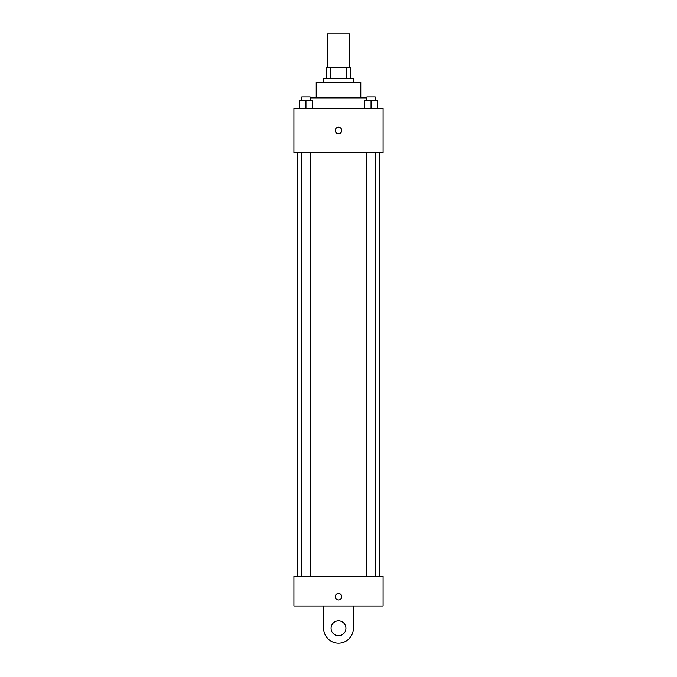 <?xml version="1.0" encoding="UTF-8"?>
<svg xmlns="http://www.w3.org/2000/svg" width="677" height="677" viewBox="0 0 677 677"><rect width="100%" height="100%" fill="white"/><g stroke="black" fill="none" stroke-linecap="round" stroke-linejoin="round"><path stroke-width="1.02" d="M349.645 67.285L349.645 33.85L327.355 33.85L327.355 67.285M330.681 78.43L330.681 67.285L326.424 67.285L326.424 78.43L326.424 67.285M330.681 67.285L350.576 67.285L350.576 78.43M346.319 78.43L346.319 67.285M323.64 82.145L323.64 78.43L353.36 78.43L353.36 82.145M316.21 97.937L316.21 82.145L360.79 82.145L360.79 97.937M310.134 97.937L366.866 97.937M293.92 108.151L383.08 108.151L383.08 152.74L293.92 152.74L293.92 108.151M338.5 133.699A3.25 3.25 0 0 1 335.682 128.825A3.25 3.25 0 0 1 341.318 128.825A3.25 3.25 0 0 1 338.5 133.699M293.92 576.279L383.08 576.279L383.08 606L293.92 606L293.92 576.279L383.08 576.279M364.548 108.151L364.548 100.721L377.546 100.721L377.546 108.151L377.546 100.721M371.047 108.151L371.047 100.721M375.219 100.721L375.219 97.006L366.866 97.006L366.866 100.721M299.454 108.151L299.454 100.721L312.452 100.721L312.452 108.151L312.452 100.721M305.953 108.151L305.953 100.721M310.134 100.721L310.134 97.006L301.781 97.006L301.781 100.721M335.25 596.708A3.25 3.25 0 0 1 340.125 593.898A3.25 3.25 0 0 1 340.125 599.526A3.25 3.25 0 0 1 335.25 596.708M353.36 606L353.36 628.29A14.86 14.86 0 0 1 338.5 643.15A14.86 14.86 0 0 1 323.64 628.29L323.64 606M338.5 635.72A7.43 7.43 0 0 1 332.068 624.575A7.43 7.43 0 0 1 344.931 624.575A7.43 7.43 0 0 1 338.5 635.72M379.365 576.279L379.365 152.74M297.635 576.279L297.635 152.74M366.866 152.74L366.866 576.279M375.219 152.74L375.219 576.279M310.134 576.279L310.134 152.74M301.781 576.279L301.781 152.74"/></g></svg>
